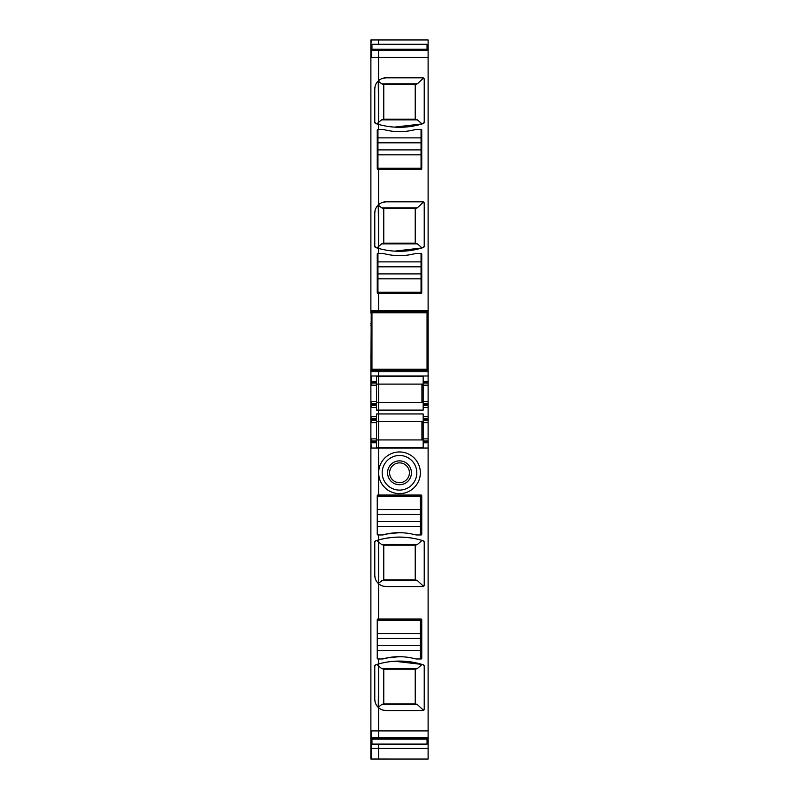 <?xml version="1.0" encoding="UTF-8"?>
<svg xmlns="http://www.w3.org/2000/svg" width="799" height="799" viewBox="0 0 799 799"><rect width="100%" height="100%" fill="white"/><g stroke="black" fill="none" stroke-linecap="round" stroke-linejoin="round"><path stroke-width="1.2" d="M377.947 261.882L377.947 266.826L421.053 266.826L421.053 253.403A0.709 0.709 0 0 1 421.752 254.112L421.752 292.614A0.709 0.709 0 0 1 421.053 293.323L378.656 293.323L378.656 292.264L378.656 293.323L377.947 293.323A0.709 0.709 0 0 1 377.248 292.614L377.248 254.112A0.709 0.709 0 0 1 377.947 253.403L377.947 261.882L421.053 261.882M421.053 253.403L416.109 253.403A107.396 107.396 0 0 1 410.376 254.651A58.647 58.647 0 0 1 388.624 254.651A107.396 107.396 0 0 1 382.891 253.403L378.656 253.403L378.656 248.439A77.723 77.723 0 0 1 375.75 247.57A1.408 1.408 0 0 1 374.771 246.222L374.771 213.133A11.306 11.306 0 0 1 378.656 204.604L378.656 168.259L378.656 169.318L377.947 169.318A0.709 0.709 0 0 1 377.248 168.619L377.248 130.107A0.709 0.709 0 0 1 377.947 129.398L377.947 142.821L421.053 142.821L421.053 129.398A0.709 0.709 0 0 1 421.752 130.107L421.752 168.619A0.709 0.709 0 0 1 421.053 169.318L378.656 169.318L378.656 204.604A11.306 11.306 0 0 1 386.077 201.827L422.821 201.827A1.408 1.408 0 0 1 424.229 203.236L424.229 246.222A1.408 1.408 0 0 1 423.25 247.57A77.723 77.723 0 0 1 378.656 248.439L378.097 248.279M421.053 266.826L421.053 273.897L377.947 273.897L377.947 266.826M377.947 273.897L377.947 292.264L421.053 292.264L421.053 273.897M381.642 580.553L417.358 580.553L415.31 579.834L383.69 579.834L378.656 583L378.656 539.934A77.723 77.723 0 0 1 423.25 540.803A1.408 1.408 0 0 1 424.229 542.151L424.229 585.138A1.408 1.408 0 0 1 422.821 586.546L386.077 586.546A11.306 11.306 0 0 1 378.656 583.769L378.656 542.082L381.592 544.499L417.408 544.499L422.052 540.434C407.8 536.209 393.338 536.049 378.656 539.934L378.656 534.97L382.891 534.97A107.396 107.396 0 0 1 388.624 533.722A58.647 58.647 0 0 1 410.376 533.722A107.396 107.396 0 0 1 416.109 534.97L420.344 534.97L420.344 521.547L377.248 521.547M382.192 534.97A107.396 107.396 0 0 0 385.298 534.281A58.647 58.647 0 0 1 399.15 532.713L388.624 533.722M377.248 514.476L420.344 514.476L420.344 521.547M420.344 514.476L420.344 496.109L377.248 496.109M379.215 663.789L378.656 663.939L378.656 658.975L382.891 658.975A107.396 107.396 0 0 1 388.624 657.727A58.647 58.647 0 0 1 410.376 657.727A107.396 107.396 0 0 1 416.109 658.975L420.344 658.975L420.344 645.542L377.248 645.542M382.192 658.975A107.396 107.396 0 0 0 385.298 658.286A58.647 58.647 0 0 1 399.15 656.708L388.624 657.727M377.248 638.481L420.344 638.481L420.344 645.542M420.344 638.481L420.344 620.114L377.248 620.114M421.053 129.398L416.109 129.398A107.396 107.396 0 0 1 410.376 130.646A58.647 58.647 0 0 1 388.624 130.646A107.396 107.396 0 0 1 382.891 129.398L378.656 129.398L378.656 124.434A77.723 77.723 0 0 1 375.75 123.565A1.408 1.408 0 0 1 374.771 122.217L374.771 89.128A11.306 11.306 0 0 1 378.656 80.599L378.656 57.468L428.114 57.468L428.114 39.95L378.656 39.95L378.656 44.285L378.656 39.95L370.886 39.95M421.053 142.821L421.053 149.892L377.947 149.892L377.947 142.821M377.947 149.892L377.947 168.259L421.053 168.259L421.053 149.892M428.114 403.545L428.114 383.061L423.17 383.061L423.17 403.535L428.114 403.545L428.114 418.736L423.17 418.736L423.17 416.619L428.114 416.619M423.17 384.119L378.656 384.119L378.656 376.499L423.17 376.499L423.17 381.293L428.114 381.293L428.114 340.014L427.056 340.054M376.539 402.486L378.656 402.486L378.656 410.107L423.17 410.107L423.17 407.43L428.114 407.43M423.17 421.562L378.656 421.562L378.656 384.119L378.656 402.486L423.17 402.486M421.942 402.486L421.942 384.119M376.539 403.535L371.235 403.545L371.235 405.313L376.539 405.313L376.539 383.071L371.235 383.061L371.235 375.989L378.656 375.989L376.539 376.499L376.539 382.172L370.886 382.172L370.886 738.496L428.114 738.486L428.114 759.05L378.656 759.04L428.114 759.05M428.114 383.061L428.114 382.172L423.17 382.172L423.17 383.071M423.17 382.172L423.17 381.293M370.886 49.888L370.886 50.447L378.656 50.447L378.656 49.888L370.886 49.878L378.656 49.878L378.656 80.599A11.306 11.306 0 0 1 386.077 77.823L422.821 77.823A1.408 1.408 0 0 1 424.229 79.231L424.229 122.217A1.408 1.408 0 0 1 423.25 123.565A77.723 77.723 0 0 1 378.656 124.434L378.097 124.274M371.235 310.282L371.235 311.69L370.886 310.282L378.656 310.282L378.656 293.323L378.656 311.69L428.114 311.69L428.114 57.468M427.056 313.108L428.114 313.108L428.114 311.69M428.114 310.282L378.656 310.282L378.656 312.759L378.656 311.69L371.235 311.69L370.886 382.172M428.114 313.108L428.114 327.91L427.056 327.91M428.114 340.014L428.114 327.91M427.056 356.384L428.114 356.384L427.056 356.404M370.886 368.928L371.235 370.337L378.656 370.337L378.656 369.278L378.656 370.337L428.114 370.337M376.539 384.119L378.656 384.119L378.656 370.337L378.656 371.755L428.114 371.755M428.114 382.172L428.114 381.293M423.17 403.535L423.17 404.434L428.114 404.434M428.114 405.313L423.17 405.313L423.17 404.434M423.17 405.313L423.17 407.43M370.886 416.619L371.235 418.736L376.539 418.736L376.539 413.952L423.17 413.952L423.17 416.619M423.17 418.736L423.17 420.504L428.114 420.504L428.114 419.625L423.17 419.625M428.114 418.736L428.114 419.625M428.114 438.881L423.17 438.881L423.17 440.978L428.114 440.998L428.114 420.504M423.17 438.881L423.17 420.524M428.114 440.998L428.114 442.766L423.17 442.766L423.17 441.877L428.114 441.877M423.17 440.998L423.17 441.877M370.886 730.905L428.114 730.905L428.114 442.766M416.109 534.97L421.053 534.97A0.709 0.709 0 0 0 421.752 534.261L421.752 495.76A0.709 0.709 0 0 0 421.053 495.05L378.656 495.05L378.656 447.55L423.17 447.55L423.17 442.766M416.109 658.975L421.053 658.975A0.709 0.709 0 0 0 421.752 658.266L421.752 619.754A0.709 0.709 0 0 0 421.053 619.055L378.656 619.055L378.656 583.769A11.306 11.306 0 0 1 374.771 575.24L375.131 578.077M422.821 710.551L386.077 710.551A11.306 11.306 0 0 1 378.656 707.774L378.656 707.005L381.642 704.558L383.69 703.839L383.69 669.212L381.592 668.503L378.656 666.086L378.656 663.939A77.723 77.723 0 0 1 423.25 664.808A1.408 1.408 0 0 1 424.229 666.156L424.229 709.142A1.408 1.408 0 0 1 422.821 710.551L424.229 709.142L423.57 710.331L417.358 704.558L415.31 703.839L383.77 703.839L383.77 669.212M380.604 709.142L378.656 707.774L378.656 737.926L378.656 707.774A11.306 11.306 0 0 1 374.771 699.245L375.131 702.081M378.656 472.788A20.844 20.844 0 0 1 417.787 462.801A20.844 20.844 0 0 1 409.497 491.085A20.844 20.844 0 0 1 378.656 472.788M428.114 730.905L428.114 738.486L370.886 738.496M371.235 730.905L371.235 737.926L378.656 737.926L378.656 738.486L378.656 737.926L428.114 737.926M370.886 748.423L378.656 748.423L378.656 744.089L378.656 759.05L378.656 748.423L428.114 748.423M379.215 124.584L378.656 124.434L378.656 122.287L381.592 119.87L417.408 119.87L422.052 123.935L394.496 127.121M424.229 122.217L423.11 123.605M380.604 79.231L378.656 80.599L378.656 81.368L381.642 83.815L417.358 83.815L423.57 78.042L424.229 79.231L422.821 77.823M386.077 77.823L382.831 78.292M422.012 247.95L394.726 251.136M379.215 248.589L378.656 248.439L378.237 204.983M424.229 246.222L423.11 247.61M380.604 203.236L378.656 204.604L378.656 205.373L381.642 207.82L417.358 207.82L423.57 202.037L424.229 203.236L422.821 201.827M386.077 201.827L382.831 202.297M376.539 439.939L423.17 439.939M374.771 575.24L374.771 542.151A1.408 1.408 0 0 1 375.75 540.803A77.723 77.723 0 0 1 378.656 539.934L378.656 534.97L377.947 534.97A0.709 0.709 0 0 1 377.248 534.261L377.248 495.76A0.709 0.709 0 0 1 377.947 495.05L378.656 495.05L378.656 496.109L378.656 421.562L378.656 447.55L376.539 447.55L376.539 442.766L370.886 442.766M386.077 710.551L382.831 710.081M424.229 666.156L423.11 664.768M381.592 668.503L417.408 668.503L422.052 664.438L394.706 661.242M386.077 586.546L382.831 586.076M380.604 585.138L378.656 583.769L378.656 583L378.237 583.39M422.821 586.546L424.229 585.138L423.57 586.336L417.358 580.553M424.229 542.151L423.11 540.763M414.691 464.489A17.308 17.308 0 0 0 391.2 457.597A17.308 17.308 0 0 0 384.309 481.088A17.308 17.308 0 0 0 407.8 487.979A17.308 17.308 0 0 0 414.691 464.489M408.329 168.259L408.329 169.318M390.671 168.259L390.671 169.318M421.053 153.648L421.752 153.648M417.408 119.87L415.31 119.161L383.69 119.161L383.69 84.534L415.31 84.534L417.358 83.815M408.329 292.264L408.329 293.323M390.671 292.264L390.671 293.323M421.053 277.653L421.752 277.653M376.948 247.94L381.592 243.875L417.408 243.875L422.052 247.94M417.408 243.875L415.31 243.156L383.69 243.156L383.69 208.539L415.31 208.539L417.358 207.82M421.942 439.939L421.942 421.562M420.344 510.721L421.752 510.721M408.329 496.109L408.329 495.05M390.671 496.109L390.671 495.05M417.408 668.503L415.31 669.212L383.69 669.212M420.344 634.726L421.752 634.726M408.329 620.114L408.329 619.055M390.671 620.114L390.671 619.055M374.771 699.245L374.771 666.156A1.408 1.408 0 0 1 375.75 664.808A77.723 77.723 0 0 1 378.656 663.939L378.656 658.975L377.947 658.975A0.709 0.709 0 0 1 377.248 658.266L377.248 619.754A0.709 0.709 0 0 1 377.947 619.055L378.656 619.055L378.656 620.114L378.656 583.769M417.408 544.499L415.31 545.218L383.69 545.218L381.592 544.499M381.592 119.87L383.69 119.161M381.642 83.815L383.69 84.534M376.948 123.935L378.656 122.287L378.237 80.979M415.23 119.161L415.23 84.534M381.592 243.875L383.69 243.156M381.642 207.82L383.69 208.539M383.73 243.156L415.27 243.156M415.23 243.156L415.23 208.539M378.656 707.774L378.656 663.939L378.097 664.099M415.23 703.839L415.23 669.212M415.23 579.834L415.23 545.218M405.223 483.265A11.935 11.935 0 0 0 409.967 467.075A11.935 11.935 0 0 0 393.777 462.321A11.935 11.935 0 0 0 389.033 478.511A11.935 11.935 0 0 0 405.223 483.265M383.77 119.161L383.77 84.534M383.77 243.156L383.77 208.539M383.77 579.834L383.77 545.218M406.421 479.859A9.888 9.888 0 0 1 392.579 479.859A9.888 9.888 0 0 1 394.756 464.109A9.888 9.888 0 0 1 406.421 479.859M376.539 385.178L371.235 385.178L370.886 383.061M376.539 383.061L376.539 382.172M370.886 747.854L370.886 759.04L378.656 759.04L370.886 759.05M371.944 742.401L370.886 742.401L370.886 748.244M370.886 742.401L370.886 738.396M370.886 325.632L371.944 325.652L370.886 325.632M370.886 311.69L370.886 313.108M370.886 310.282L370.886 50.447M370.886 40.13L370.886 49.977M370.886 381.293L376.539 381.293M370.886 405.313L371.235 407.43L376.539 407.43L376.539 410.107L378.656 410.107L378.656 421.562L376.539 421.562M377.947 253.403L378.656 253.403L378.656 204.604M377.947 129.398L378.656 129.398L378.656 80.599M371.944 341.982L370.886 342.002M370.886 371.755L370.886 370.337M428.114 375.989L378.656 375.989L378.656 371.755L371.235 371.755M376.539 401.428L371.235 401.428L370.886 403.545M376.539 418.736L376.539 419.625L371.235 419.625L370.886 418.736M376.539 440.998L371.235 440.998L371.235 441.877L376.539 441.877L376.539 420.524L370.886 420.504M376.539 438.881L371.235 438.881L370.886 440.998M376.539 407.43L376.539 405.313M428.114 50.447L378.656 50.447L378.656 57.468L370.886 57.468M374.771 89.128L375.131 86.292M374.771 122.217L375.89 123.605M374.771 213.133L375.131 210.297M374.771 246.222L375.89 247.61M376.539 420.524L376.539 419.625M376.539 441.877L376.539 442.766M374.771 666.156L375.89 664.768M376.948 540.434L378.656 542.082L378.656 539.934L378.097 540.094M374.771 542.151L375.89 540.763M377.248 277.653L377.947 277.653M377.248 153.648L377.947 153.648M378.237 707.395L378.656 666.086L376.948 664.438M427.056 312.759L371.944 312.759L371.944 369.278L427.056 369.278L427.056 312.759M427.056 738.496L427.056 739.165L371.944 739.165L371.944 738.496M427.056 739.165L427.056 744.089L371.944 744.089L371.944 739.165M427.056 44.285L371.944 44.285L371.944 49.208L427.056 49.208L427.056 44.285M427.056 49.878L427.056 49.208M371.944 49.878L371.944 49.208M377.947 278.841L421.053 278.841M420.344 526.491L377.248 526.491M420.344 509.532L377.248 509.532M420.344 650.496L377.248 650.496M420.344 633.537L377.248 633.537M377.947 137.877L421.053 137.877M377.947 154.836L421.053 154.836M428.114 385.178L423.17 385.178M428.114 401.428L423.17 401.428M427.056 44.434L428.114 44.434M428.114 45.972L427.056 45.972M427.056 47.011L428.114 47.011M427.056 48.539L428.114 48.539M427.056 49.428L428.114 49.428M378.656 49.888L428.114 49.888L378.656 49.878M427.056 323.295L428.114 323.295M427.056 323.975L428.114 323.975M428.114 325.553L427.056 325.553M427.056 356.244L428.114 356.244M427.056 358.062L428.114 358.062M427.056 358.731L428.114 358.731M427.056 368.928L428.114 368.928M423.17 422.621L428.114 422.621M428.114 448.059L370.886 448.059M427.056 738.945L428.114 738.945M427.056 739.834L428.114 739.834M427.056 741.362L428.114 741.362M427.056 742.401L428.114 742.401M427.056 743.939L428.114 743.939M421.752 158.841L421.053 158.841M421.752 153.897L421.053 153.897M415.31 119.161L415.31 84.534M421.752 282.846L421.053 282.846M421.752 277.902L421.053 277.902M415.31 243.156L415.31 208.539M421.752 505.527L420.344 505.527M420.344 510.471L421.752 510.471M381.642 704.558L417.358 704.558M415.31 703.839L415.31 669.212M421.752 629.532L420.344 629.532M420.344 634.476L421.752 634.476M415.31 579.834L415.31 545.218M383.69 579.834L383.69 545.218M371.235 40.13L370.886 44.434M371.944 44.434L371.235 44.434L370.886 45.972M371.944 45.972L371.235 45.972M371.944 47.011L370.886 47.011M371.235 47.011L370.886 48.539M371.235 48.539L371.944 48.539M371.944 49.428L370.886 49.428M371.235 49.428L371.235 49.977M371.235 50.447L371.235 57.468M371.235 313.108L371.944 313.108M371.944 323.295L370.886 323.295M371.235 323.295L370.886 323.975M371.235 323.975L371.944 323.975M371.235 325.792L371.944 325.792M371.944 354.127L370.886 354.127M371.235 354.127L370.886 356.484M371.235 356.484L371.944 356.484M371.944 358.062L370.886 358.062M371.235 358.062L370.886 358.731M371.235 358.731L371.944 358.731M371.235 368.928L371.944 368.928M376.539 404.434L370.886 404.434M371.235 416.619L376.539 416.619M376.539 422.621L371.235 422.621L370.886 419.625M371.235 448.059L370.886 441.877M371.235 738.396L370.886 738.945M371.235 738.945L371.944 738.945M371.944 739.834L370.886 739.834M371.235 739.834L370.886 741.362M371.235 741.362L371.944 741.362M371.235 742.401L370.886 743.939M371.944 743.939L371.235 743.939L371.235 748.244M371.235 747.854L371.235 759.04M377.947 282.846L377.248 282.846M377.947 277.902L377.248 277.902M377.947 158.841L377.248 158.841M377.947 153.897L377.248 153.897"/></g></svg>
